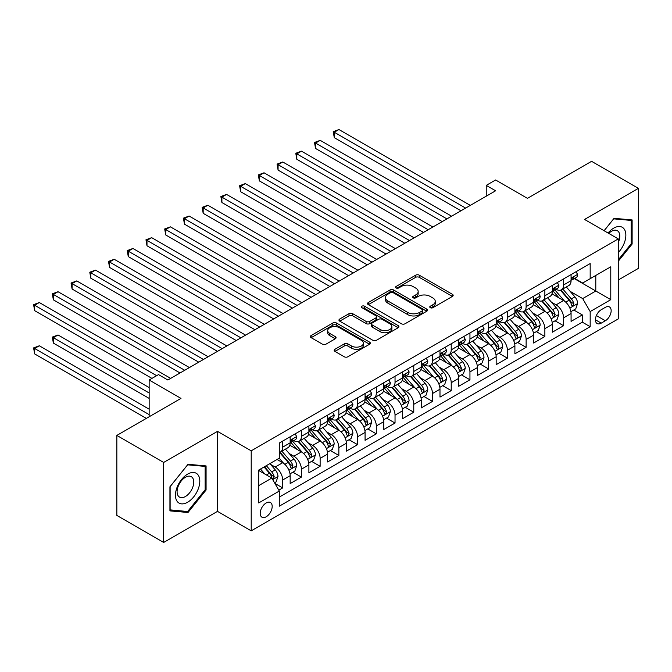 <?xml version="1.0" encoding="UTF-8"?>
<svg xmlns="http://www.w3.org/2000/svg" width="672" height="672" viewBox="0 0 672 672"><rect width="100%" height="100%" fill="white"/><g stroke="black" fill="none" stroke-linecap="round" stroke-linejoin="round"><path stroke-width="1.01" d="M430.298 307.7A1.823 1.05 0 0 0 432.869 307.7L452.399 296.428A2.596 1.504 0 0 0 453.163 295.369A2.596 1.504 0 0 0 452.399 294.302L419.311 275.201A2.596 1.504 0 0 0 415.64 275.201L396.11 286.474A1.823 1.05 0 0 0 395.573 287.221A1.823 1.05 0 0 0 396.11 287.96A1.823 1.05 0 0 0 398.681 287.96L401.209 286.507A8.316 4.805 0 0 1 412.969 286.507L415.733 288.095A8.316 4.805 0 0 1 418.169 291.488A8.316 4.805 0 0 1 415.733 294.89L413.204 296.344A1.823 1.05 0 0 0 412.667 297.091A1.823 1.05 0 0 0 413.204 297.83A1.823 1.05 0 0 0 415.775 297.83L418.303 296.377A8.316 4.805 0 0 1 430.072 296.377L432.827 297.965A8.316 4.805 0 0 1 435.263 301.358A8.316 4.805 0 0 1 432.827 304.76L430.298 306.214A1.823 1.05 0 0 0 429.769 306.961A1.823 1.05 0 0 0 430.298 307.7L430.298 306.214M266.196 516.776A8.476 4.897 120 0 0 271.732 509.309A8.476 4.897 120 0 0 270.43 502.522A8.476 4.897 120 0 0 266.196 502.942A8.476 4.897 120 0 0 260.66 510.409A8.476 4.897 120 0 0 261.954 517.196A8.476 4.897 120 0 0 266.196 516.776M334.942 349.28A2.596 1.504 0 0 0 334.177 350.339A2.596 1.504 0 0 0 334.942 351.397L344.224 356.765A2.596 1.504 0 0 0 347.903 356.765L369.592 344.24A2.596 1.504 0 0 0 370.356 343.174A2.596 1.504 0 0 0 369.592 342.115L336.504 323.014A2.596 1.504 0 0 0 332.825 323.014L311.136 335.538A2.596 1.504 0 0 0 310.372 336.596A2.596 1.504 0 0 0 311.136 337.655L322.35 344.131A2.596 1.504 0 0 0 326.029 344.131L335.311 338.772A2.596 1.504 0 0 0 336.067 337.714A2.596 1.504 0 0 0 335.311 336.647L329.75 333.438A6.955 4.015 0 0 1 327.709 330.599A6.955 4.015 0 0 1 332.002 326.894A6.955 4.015 0 0 1 339.578 327.76L361.368 340.334A6.955 4.015 0 0 1 363.401 343.174A6.955 4.015 0 0 1 359.108 346.886A6.955 4.015 0 0 1 351.532 346.013L347.903 343.921A2.596 1.504 0 0 0 344.224 343.921L334.942 349.28L334.942 351.397M618.265 279.997L638.4 268.372L638.4 188.362L591.578 161.33L527.444 198.358L495.6 179.978L486.242 185.388L495.6 190.789L167.874 380.008L158.508 374.598L149.15 380.008L149.15 416.766M163.666 462.445L163.666 542.455L217.501 511.375L217.501 431.365L163.666 462.445L116.844 435.414L180.986 398.387L149.15 380.008M217.501 431.365L251.21 450.828L618.265 238.904L618.265 318.914L251.21 530.838L251.21 450.828M638.4 188.362L584.556 219.442L618.265 238.904M401.394 323.753A2.596 1.504 0 0 0 405.065 323.753L426.762 311.228A2.596 1.504 0 0 0 427.518 310.17A2.596 1.504 0 0 0 426.762 309.112L393.674 290.01A2.596 1.504 0 0 0 389.995 290.01L368.306 302.526A2.596 1.504 0 0 0 367.542 303.593A2.596 1.504 0 0 0 368.306 304.651L401.394 323.753M362.687 308.095A1.823 1.05 0 0 1 364.535 308.356L364.535 306.188L398.177 325.609A2.596 1.504 0 0 1 398.933 326.676A2.596 1.504 0 0 1 398.177 327.734L376.488 340.259A2.596 1.504 0 0 1 372.809 340.259L339.721 321.157L349.003 315.832L349.003 313.673L339.721 319.032A2.596 1.504 0 0 0 338.957 320.09A2.596 1.504 0 0 0 339.721 321.157L339.721 319.032M349.003 315.832A2.596 1.504 0 0 1 352.682 315.832L352.682 313.673A2.596 1.504 0 0 0 349.003 313.673M352.682 313.673L366.097 321.418A2.596 1.504 0 0 0 369.776 321.418L375.934 317.864A2.596 1.504 0 0 0 376.698 316.806A2.596 1.504 0 0 0 375.934 315.739L361.964 307.675A1.823 1.05 0 0 1 361.427 306.936A1.823 1.05 0 0 1 362.552 305.962A1.823 1.05 0 0 1 364.535 306.188M163.666 542.455L116.844 515.424L116.844 435.414M278.788 490.157L282.677 487.914L274.898 483.42M270.48 464.327L275.184 467.04A10.592 6.115 60 0 1 282.677 480.018L290.161 475.692L290.161 483.588L301.4 477.095L292.883 472.181M289.212 453.516L293.908 456.229A10.592 6.115 60 0 1 301.4 469.207L308.893 464.881L308.893 472.777L320.132 466.284L311.606 461.37M307.936 442.705L312.64 445.418A10.592 6.115 60 0 1 320.132 458.396L327.617 454.07L327.617 461.958L338.856 455.473L330.338 450.551M326.659 431.894L331.363 434.608A10.592 6.115 60 0 1 338.856 447.586L346.349 443.26L346.349 451.147L357.58 444.662L349.062 439.74M345.391 421.084L350.095 423.797A10.592 6.115 60 0 1 357.58 436.766L365.072 432.44L365.072 440.336L376.312 433.852L367.786 428.929M364.115 410.264L368.819 412.986A10.592 6.115 60 0 1 376.312 425.956L383.804 421.63L383.804 429.526L395.035 423.041L386.518 418.118M382.847 399.454L387.551 402.167A10.592 6.115 60 0 1 395.035 415.145L402.528 410.819L402.528 418.715L413.767 412.23L405.241 407.308M401.57 388.643L406.274 391.356A10.592 6.115 60 0 1 413.767 404.334L421.26 400.008L421.26 407.904L432.491 401.411L423.973 396.497M420.302 377.832L424.998 380.545A10.592 6.115 60 0 1 432.491 393.523L439.984 389.197L439.984 397.085L451.223 390.6L442.697 385.686M439.026 367.021L443.73 369.734A10.592 6.115 60 0 1 451.223 382.712L458.707 378.386L458.707 386.274L469.946 379.789L461.429 374.867M457.758 356.21L462.454 358.924A10.592 6.115 60 0 1 469.946 371.893L477.439 367.576L477.439 375.463L488.678 368.978L480.152 364.056M476.482 345.391L481.186 348.113A10.592 6.115 60 0 1 488.678 361.082L496.163 356.756L496.163 364.652L507.402 358.168L498.884 353.245M495.205 334.58L499.909 337.294A10.592 6.115 60 0 1 507.402 350.272L514.895 345.946L514.895 353.842L526.126 347.357L517.608 342.434M513.937 323.77L518.641 326.483A10.592 6.115 60 0 1 526.126 339.461L533.618 335.135L533.618 343.031L544.858 336.538L536.34 331.624M532.661 312.959L537.365 315.672A10.592 6.115 60 0 1 544.858 328.65L552.35 324.324L552.35 332.22L563.581 325.727L563.581 317.839A10.592 6.115 -120 0 0 556.097 304.861L551.393 302.148M555.064 320.813L563.581 325.727M290.161 475.692A10.592 6.115 -120 0 0 282.677 462.722L277.057 459.472M308.893 464.881A10.592 6.115 -120 0 0 301.4 451.903L289.817 445.217M327.617 454.07A10.592 6.115 -120 0 0 320.132 441.092L308.549 434.406M346.349 443.26A10.592 6.115 -120 0 0 338.856 430.282L327.272 423.595M365.072 432.44A10.592 6.115 -120 0 0 357.58 419.471L346.004 412.784M383.804 421.63A10.592 6.115 -120 0 0 376.312 408.66L364.728 401.974M402.528 410.819A10.592 6.115 -120 0 0 395.035 397.849L383.46 391.163M421.26 400.008A10.592 6.115 -120 0 0 413.767 387.03L402.184 380.344M439.984 389.197A10.592 6.115 -120 0 0 432.491 376.219L420.907 369.533M458.707 378.386A10.592 6.115 -120 0 0 451.223 365.408L439.639 358.722M477.439 367.576A10.592 6.115 -120 0 0 469.946 354.598L458.363 347.911M496.163 356.756A10.592 6.115 -120 0 0 488.678 343.787L477.095 337.1M514.895 345.946A10.592 6.115 -120 0 0 507.402 332.976L495.818 326.29M533.618 335.135A10.592 6.115 -120 0 0 526.126 322.157L514.55 315.47M552.35 324.324A10.592 6.115 -120 0 0 544.858 311.346L533.274 304.66M605.346 307.348L601.23 309.725A8.207 4.738 120 0 0 595.862 316.966A8.207 4.738 120 0 0 597.122 323.543A8.207 4.738 120 0 0 601.23 323.131L605.346 320.754A8.207 4.738 120 0 0 610.714 313.522A8.207 4.738 120 0 0 609.454 306.944A8.207 4.738 120 0 0 605.346 307.348M258.703 485.638L271.816 478.069L279.3 491.047L279.3 506.184L590.176 326.701L590.176 311.564L582.683 298.586L570.116 291.337M279.3 491.047L258.703 502.942L258.703 470.072L279.3 458.178L279.3 443.041L590.176 263.558L590.176 278.695L610.781 266.801L610.781 299.67L590.176 311.564M293.815 440.605L293.908 440.664A10.592 6.115 60 0 0 299.208 441.185L306.701 436.859A10.592 6.115 -120 0 0 308.893 432.012L308.893 425.956M312.539 429.794L312.64 429.853A10.592 6.115 60 0 0 317.932 430.374L325.424 426.048A10.592 6.115 -120 0 0 327.617 421.201L327.617 415.145M331.271 418.984L331.363 419.034A10.592 6.115 60 0 0 336.664 419.563L344.156 415.237A10.592 6.115 -120 0 0 346.349 410.39L346.349 404.334M349.994 408.164L350.095 408.223A10.592 6.115 60 0 0 355.387 408.752L362.88 404.426A10.592 6.115 -120 0 0 365.072 399.571L365.072 393.523M368.718 397.354L368.819 397.412A10.592 6.115 60 0 0 374.119 397.942L381.604 393.616A10.592 6.115 -120 0 0 383.804 388.76L383.804 382.704M387.45 386.543L387.551 386.602A10.592 6.115 60 0 0 392.843 387.122L400.336 382.796A10.592 6.115 -120 0 0 402.528 377.95L402.528 371.893M406.174 375.732L406.274 375.791A10.592 6.115 60 0 0 411.575 376.312L419.059 371.986A10.592 6.115 -120 0 0 421.26 367.139L421.26 361.082M424.906 364.921L424.998 364.98A10.592 6.115 60 0 0 430.298 365.501L437.791 361.175A10.592 6.115 -120 0 0 439.984 356.328L439.984 350.272M443.629 354.11L443.73 354.161A10.592 6.115 60 0 0 449.022 354.69L456.515 350.364A10.592 6.115 -120 0 0 458.707 345.517L458.707 339.461M462.361 343.3L462.454 343.35A10.592 6.115 60 0 0 467.754 343.879L475.247 339.553A10.592 6.115 -120 0 0 477.439 334.698L477.439 328.65M481.085 332.48L481.186 332.539A10.592 6.115 60 0 0 486.478 333.068L493.97 328.742A10.592 6.115 -120 0 0 496.163 323.887L496.163 317.839M499.817 321.67L499.909 321.728A10.592 6.115 60 0 0 505.21 322.249L512.702 317.932A10.592 6.115 -120 0 0 514.895 313.076L514.895 307.02M518.54 310.859L518.641 310.918A10.592 6.115 60 0 0 523.933 311.438L531.426 307.112A10.592 6.115 -120 0 0 533.618 302.266L533.618 296.209M537.264 300.048L537.365 300.107A10.592 6.115 60 0 0 542.665 300.628L550.15 296.302A10.592 6.115 -120 0 0 552.35 291.455L552.35 285.398M279.3 497.104L582.313 322.157L582.313 314.916L571.074 321.401L571.074 313.513A10.592 6.115 -120 0 0 563.581 300.535L552.006 293.849M555.996 289.237L556.097 289.288A10.592 6.115 -120 0 0 561.389 289.817A10.592 6.115 -120 0 0 563.581 284.97L563.581 278.914M561.389 289.817L568.882 285.491A10.592 6.115 -120 0 0 571.074 280.644L571.074 274.588M282.677 441.092L282.677 447.149A10.592 6.115 60 0 1 280.476 451.996A10.592 6.115 60 0 1 279.3 452.424M280.476 451.996L287.969 447.67A10.592 6.115 -120 0 0 290.161 442.823L290.161 436.766M301.4 430.282L301.4 436.338A10.592 6.115 60 0 1 299.208 441.185M320.132 419.471L320.132 425.527A10.592 6.115 60 0 1 317.932 430.374M338.856 408.66L338.856 414.708A10.592 6.115 60 0 1 336.664 419.563M357.58 397.841L357.58 403.897A10.592 6.115 60 0 1 355.387 408.752M376.312 387.03L376.312 393.086A10.592 6.115 60 0 1 374.119 397.942M395.035 376.219L395.035 382.276A10.592 6.115 60 0 1 392.843 387.122M413.767 365.408L413.767 371.465A10.592 6.115 60 0 1 411.575 376.312M432.491 354.598L432.491 360.654A10.592 6.115 60 0 1 430.298 365.501M451.223 343.787L451.223 349.843A10.592 6.115 60 0 1 449.022 354.69M469.946 332.976L469.946 339.024A10.592 6.115 60 0 1 467.754 343.879M488.678 322.157L488.678 328.213A10.592 6.115 60 0 1 486.478 333.068M507.402 311.346L507.402 317.402A10.592 6.115 60 0 1 505.21 322.249M526.126 300.535L526.126 306.592A10.592 6.115 60 0 1 523.933 311.438M544.858 289.724L544.858 295.781A10.592 6.115 60 0 1 542.665 300.628M544.858 328.65L544.858 336.538M526.126 339.461L526.126 347.357M507.402 350.272L507.402 358.168M488.678 361.082L488.678 368.978M469.946 371.893L469.946 379.789M451.223 382.712L451.223 390.6M432.491 393.523L432.491 401.411M413.767 404.334L413.767 412.23M395.035 415.145L395.035 423.041M376.312 425.956L376.312 433.852M357.58 436.766L357.58 444.662M338.856 447.586L338.856 455.473M320.132 458.396L320.132 466.284M301.4 469.207L301.4 477.095M282.677 480.018L282.677 487.914M271.816 478.069L258.703 470.501M582.683 298.586L595.795 291.018L595.795 275.453L610.781 266.801M574.35 278.636L610.781 299.67M574.72 278.426L582.683 283.021L590.176 278.695M217.501 511.375L251.21 530.838M486.242 185.388L486.242 196.199M573.787 309.994L582.313 314.916M582.313 322.157L590.176 326.701M618.265 261.274L632.125 244.037L632.125 219.937L614.057 218.324L604.086 230.723M169.932 510.88L188.009 512.492L206.077 490.014L206.077 465.914L188.009 464.302L169.932 486.78L169.932 510.88M631.193 243.491L632.125 244.037M205.145 489.468L206.077 490.014M186.094 511.392L188.009 512.492M431.029 307.961L432.827 306.919A8.316 4.805 0 0 0 435.263 303.526L435.263 301.358M418.169 291.488L418.169 293.656A8.316 4.805 0 0 1 415.733 297.049L413.927 298.091M452.399 294.302L452.399 296.428L419.311 277.36A2.596 1.504 0 0 0 415.64 277.36L396.833 288.221M426.728 311.254L393.674 292.169A2.596 1.504 0 0 0 389.995 292.169L368.34 304.668M422.167 310.909A1.823 1.05 0 0 0 422.696 310.17A1.823 1.05 0 0 0 422.167 309.431L393.12 292.656A1.823 1.05 0 0 0 390.55 292.656L387.878 294.202A8.316 4.805 0 0 0 385.442 297.595A8.316 4.805 0 0 0 387.878 300.989L407.736 312.455A8.316 4.805 0 0 0 419.496 312.455L422.167 310.909L422.167 313.076A1.823 1.05 0 0 0 422.696 312.329L422.696 310.17M385.442 297.595L385.442 299.754A8.316 4.805 0 0 0 387.878 303.156L387.878 300.989M422.167 313.076L419.496 314.614A8.316 4.805 0 0 1 407.736 314.614L387.878 303.156M352.682 315.832L366.097 323.585A2.596 1.504 0 0 0 369.776 323.585L375.934 320.023A2.596 1.504 0 0 0 376.698 318.965L376.698 316.806M364.535 308.356L398.143 327.751M380.024 329.456A6.955 4.015 0 0 0 387.601 330.33A6.955 4.015 0 0 0 391.894 326.617A6.955 4.015 0 0 0 389.861 323.778L382.183 319.351A2.596 1.504 0 0 0 378.504 319.351L372.347 322.904A2.596 1.504 0 0 0 371.591 323.971A2.596 1.504 0 0 0 372.347 325.03L380.024 329.456L380.024 331.624A6.955 4.015 0 0 0 387.601 332.489A6.955 4.015 0 0 0 391.894 328.784L391.894 326.617M371.591 323.971L371.591 326.13A2.596 1.504 0 0 0 372.347 327.188L372.347 325.03M380.024 331.624L372.347 327.188M363.401 343.174L363.401 345.341A6.955 4.015 0 0 1 359.108 349.045A6.955 4.015 0 0 1 351.532 348.18L347.903 346.08A2.596 1.504 0 0 0 344.224 346.08L334.975 351.422M327.709 330.599L327.709 332.766A6.955 4.015 0 0 0 329.75 335.605L329.75 333.438M335.278 338.789L329.75 335.605M369.558 344.257L336.504 325.172A2.596 1.504 0 0 0 332.825 325.172L311.17 337.68M570.914 311.657L575.753 308.86L577.626 303.458A7.022 4.049 -120 0 0 574.896 296.864L566.336 286.961M564.623 301.224L554.845 289.901M559.062 297.923L553.384 291.354A16.817 9.71 -120 0 0 552.863 290.766M334.27 180.902L423.503 232.42L296.814 159.272L296.814 153.871L301.493 151.166L432.869 227.01M560.44 290.195L569.092 300.216A7.022 4.049 60 0 1 571.595 305.054L572.107 305.886L573.048 305.752L573.838 303.752A7.022 4.049 -120 0 0 571.334 298.922L562.783 289.01M560.944 290.035L570.242 300.804A3.578 2.066 60 0 1 571.141 302.198L573.838 303.752M576.038 271.723L577.626 274.478A7.022 4.049 60 0 1 576.173 277.586L572.62 279.636A7.022 4.049 -120 0 0 573.838 278.023L573.695 277.402M465.637 208.093L334.27 132.241L338.948 129.545L470.324 205.388M571.309 279.964L571.334 279.964A7.022 4.049 -120 0 0 572.62 279.636M572.93 277.494L573.838 278.023C573.401 276.965 572.653 277.393 571.595 279.317A7.022 4.049 60 0 1 571.074 280.316M460.958 210.798L334.27 137.651L334.27 132.241L333.236 131.653L338.948 129.545M334.27 137.651L333.236 131.653M618.265 252.571A17.212 9.937 120 0 0 625.624 232.604A17.212 9.937 120 0 0 613.679 228.152A17.212 9.937 120 0 0 608.042 232.999M618.265 242.55A11.785 6.804 120 0 0 617.358 230.714A11.785 6.804 120 0 0 611.461 231.302A11.785 6.804 120 0 0 608.74 233.402M604.128 230.74L613.679 218.854L631.193 220.424L631.193 243.768L618.265 259.846M630.034 219.752L631.193 220.424M198.173 489.124A17.212 9.937 120 0 0 193.721 472.492A17.212 9.937 120 0 0 177.089 487.242A17.212 9.937 120 0 0 181.549 503.866A17.212 9.937 120 0 0 198.173 489.124M192.637 487.544A11.785 6.804 120 0 0 191.31 476.692A11.785 6.804 120 0 0 178.198 486.259A11.785 6.804 120 0 0 179.525 497.104A11.785 6.804 120 0 0 192.637 487.544M170.125 509.964L170.125 486.62L187.631 464.831L205.145 466.402L205.145 489.745L187.631 511.526L169.932 509.855M203.986 465.73L205.145 466.402M552.191 322.468L557.029 319.67L558.902 314.269A7.022 4.049 -120 0 0 556.172 307.675L547.613 297.772M545.899 312.035L536.122 300.712M540.33 308.734L534.66 302.165A16.817 9.71 -120 0 0 534.139 301.577M315.538 191.713L404.779 243.23L278.082 170.083L278.082 164.682L282.769 161.977L414.137 237.829M541.708 301.006L550.36 311.027A7.022 4.049 60 0 1 552.863 315.865L553.375 316.697L554.324 316.562L555.114 314.563A7.022 4.049 -120 0 0 552.611 309.733L544.051 299.821M542.22 300.846L551.519 311.615A3.578 2.066 60 0 1 552.418 313.009L555.114 314.563M533.459 333.278L538.306 330.49L540.17 325.08A7.022 4.049 -120 0 0 537.44 318.486L528.881 308.582M527.167 322.846L517.39 311.522M521.606 319.544L515.928 312.976A16.817 9.71 -120 0 0 515.407 312.388M296.814 202.524L386.047 254.041L259.358 180.902L259.358 175.493L264.037 172.788L395.413 248.64M522.984 311.825L531.636 321.838A7.022 4.049 60 0 1 534.139 326.676L534.652 327.508L535.601 327.373L536.382 325.382A7.022 4.049 -120 0 0 533.879 320.544L525.328 310.64M523.488 311.657L532.787 322.426A3.578 2.066 60 0 1 533.694 323.82L536.382 325.382M514.735 344.089L519.574 341.3L521.447 335.891A7.022 4.049 -120 0 0 518.717 329.305L510.157 319.393M508.444 333.656L498.666 322.333M502.874 330.364L497.204 323.786A16.817 9.71 -120 0 0 496.684 323.207M278.082 213.335L367.324 264.852L240.635 191.713L240.635 186.304L245.314 183.599L376.681 259.451M504.252 322.636L512.912 332.657A7.022 4.049 60 0 1 515.407 337.487L515.92 338.318L516.869 338.184L517.658 336.193A7.022 4.049 -120 0 0 515.155 331.355L506.596 321.451M504.764 322.468L514.063 333.236A3.578 2.066 60 0 1 514.962 334.631L517.658 336.193M496.012 354.908L500.85 352.111L502.723 346.702A7.022 4.049 -120 0 0 499.985 340.116L491.434 330.204M489.712 344.467L479.934 333.144M484.151 341.174L478.472 334.597A16.817 9.71 -120 0 0 477.952 334.018M259.358 224.146L348.592 275.671L221.903 202.524L221.903 197.114L226.582 194.418L357.958 270.262M485.528 333.446L494.18 343.468A7.022 4.049 60 0 1 496.684 348.298L497.196 349.129L498.145 348.995L498.926 347.004A7.022 4.049 -120 0 0 496.432 342.166L487.872 332.262M486.032 333.278L495.331 344.047A3.578 2.066 60 0 1 496.238 345.45L498.926 347.004M557.306 282.534L558.902 285.289A7.022 4.049 60 0 1 557.449 288.397L553.888 290.447A7.022 4.049 -120 0 0 555.114 288.834L554.963 288.212M446.914 218.904L315.538 143.06L320.225 140.356L451.592 216.199M552.586 290.783L552.611 290.774A7.022 4.049 -120 0 0 553.888 290.447M554.207 288.313L555.114 288.834C554.669 287.776 553.921 288.212 552.863 290.128A7.022 4.049 60 0 1 552.35 291.127M442.235 221.609L315.538 148.462L315.538 143.06L314.513 142.464L320.225 140.356M315.538 148.462L314.513 142.464M538.583 293.345L540.17 296.1A7.022 4.049 60 0 1 538.726 299.208L535.164 301.266A7.022 4.049 -120 0 0 536.382 299.645L536.239 299.023M428.182 229.715L295.781 153.275L301.493 151.166M533.854 301.594L533.879 301.594A7.022 4.049 -120 0 0 535.164 301.266M535.483 299.124L536.382 299.645C535.945 298.586 535.198 299.023 534.139 300.947A7.022 4.049 60 0 1 533.618 301.938M296.814 159.272L295.781 153.275M519.859 304.156L521.447 306.911A7.022 4.049 60 0 1 519.994 310.019L516.432 312.077A7.022 4.049 -120 0 0 517.658 310.456L517.507 309.834M409.458 240.526L277.057 164.086L282.769 161.977M515.13 312.404L515.155 312.404A7.022 4.049 -120 0 0 516.432 312.077M516.751 309.935L517.658 310.456C517.213 309.397 516.466 309.834 515.407 311.758A7.022 4.049 60 0 1 514.895 312.757M278.082 170.083L277.057 164.086M501.127 314.966L502.723 317.73A7.022 4.049 60 0 1 501.27 320.83L497.708 322.888A7.022 4.049 -120 0 0 498.926 321.266L498.784 320.645M390.734 251.336L258.325 174.896L264.037 172.788M496.398 323.215L496.432 323.215A7.022 4.049 -120 0 0 497.708 322.888M498.028 320.746L498.926 321.266C498.49 320.216 497.742 320.645 496.684 322.568A7.022 4.049 60 0 1 496.163 323.568M259.358 180.902L258.325 174.896M477.28 365.719L482.118 362.922L483.991 357.512A7.022 4.049 -120 0 0 481.261 350.927L472.702 341.023M470.988 355.278L461.21 343.963M465.427 351.985L459.749 345.416A16.817 9.71 -120 0 0 459.228 344.828M240.635 234.965L329.868 286.482L203.179 213.335L203.179 207.934L207.858 205.229L339.234 281.072M466.796 344.257L475.457 354.278A7.022 4.049 60 0 1 477.96 359.108L478.464 359.948L479.413 359.814L480.203 357.815A7.022 4.049 -120 0 0 477.7 352.976L469.148 343.073M467.309 344.098L476.608 354.858A3.578 2.066 60 0 1 477.506 356.261L480.203 357.815M482.404 325.786L483.991 328.541A7.022 4.049 60 0 1 482.538 331.64L478.985 333.698A7.022 4.049 -120 0 0 480.203 332.086L480.052 331.456M372.002 262.156L239.602 185.707L245.314 183.599M477.674 334.026L477.7 334.026A7.022 4.049 -120 0 0 478.985 333.698M479.296 331.556L480.203 332.086C479.758 331.027 479.01 331.456 477.96 333.379A7.022 4.049 60 0 1 477.439 334.379M240.635 191.713L239.602 185.707M458.556 376.53L463.394 373.733L465.268 368.332A7.022 4.049 -120 0 0 462.529 361.738L453.978 351.834M452.264 366.097L442.478 354.774M446.695 362.796L441.017 356.227A16.817 9.71 -120 0 0 440.496 355.639M221.903 245.776L311.136 297.293L184.447 224.146L184.447 218.744L189.134 216.04L320.502 291.883M448.073 355.068L456.725 365.089A7.022 4.049 60 0 1 459.228 369.928L459.74 370.759L460.69 370.625L461.479 368.626A7.022 4.049 -120 0 0 458.976 363.796L450.416 353.884M448.577 354.908L457.884 365.669A3.578 2.066 60 0 1 458.783 367.072L461.479 368.626M463.672 336.596L465.268 339.352A7.022 4.049 60 0 1 463.814 342.46L460.253 344.509A7.022 4.049 -120 0 0 461.479 342.896L461.328 342.275M353.279 272.966L220.87 196.526L226.582 194.418M458.942 344.837L458.976 344.837A7.022 4.049 -120 0 0 460.253 344.509M460.572 342.367L461.479 342.896C461.034 341.838 460.286 342.266 459.228 344.19A7.022 4.049 60 0 1 458.707 345.19M221.903 202.524L220.87 196.526M439.824 387.341L444.662 384.544L446.536 379.142A7.022 4.049 -120 0 0 443.806 372.548L435.246 362.645M433.532 376.908L423.755 365.585M427.972 373.607L422.293 367.038A16.817 9.71 -120 0 0 421.772 366.45M203.179 256.586L292.412 308.104L165.724 234.956L165.724 229.555L170.402 226.85L301.778 302.694M429.341 365.879L438.001 375.9A7.022 4.049 60 0 1 440.504 380.738L441.008 381.57L441.958 381.436L442.747 379.436A7.022 4.049 -120 0 0 440.244 374.606L431.693 364.694M429.853 365.719L439.152 376.488A3.578 2.066 60 0 1 440.051 377.882L442.747 379.436M444.948 347.407L446.536 350.162A7.022 4.049 60 0 1 445.082 353.27L441.529 355.32A7.022 4.049 -120 0 0 442.747 353.707L442.604 353.086M334.547 283.777L202.146 207.337L207.858 205.229M440.219 355.648L440.244 355.648A7.022 4.049 -120 0 0 441.529 355.32M441.84 353.186L442.747 353.707C442.31 352.649 441.554 353.077 440.504 355.001A7.022 4.049 60 0 1 439.984 356M203.179 213.335L202.146 207.337M421.1 398.152L425.939 395.363L427.812 389.953A7.022 4.049 -120 0 0 425.074 383.359L416.522 373.456M414.809 387.719L405.023 376.396M409.24 384.418L403.561 377.849A16.817 9.71 -120 0 0 403.04 377.261M184.447 267.397L273.68 318.914L146.992 245.776L146.992 240.366L151.679 237.661L283.046 313.513M410.617 376.698L419.269 386.711A7.022 4.049 60 0 1 421.772 391.549L422.285 392.381L423.234 392.246L424.024 390.256A7.022 4.049 -120 0 0 421.52 385.417L412.961 375.514M411.13 376.53L420.428 387.299A3.578 2.066 60 0 1 421.327 388.693L424.024 390.256M426.216 358.218L427.812 360.973A7.022 4.049 60 0 1 426.359 364.081L422.797 366.131A7.022 4.049 -120 0 0 424.024 364.518L423.872 363.896M315.823 294.588L183.422 218.148L189.134 216.04M421.487 366.467L421.52 366.467A7.022 4.049 -120 0 0 422.797 366.131M423.116 363.997L424.024 364.518C423.578 363.46 422.831 363.896 421.772 365.812A7.022 4.049 60 0 1 421.26 366.811M184.447 224.146L183.422 218.148M402.368 408.962L407.207 406.174L409.08 400.764A7.022 4.049 -120 0 0 406.35 394.178L397.79 384.266M396.077 398.53L386.299 387.206M390.516 395.237L384.838 388.66A16.817 9.71 -120 0 0 384.317 388.08M165.724 278.208L254.957 329.725L128.268 256.586L128.268 251.177L132.947 248.472L264.323 324.324M391.894 387.509L400.546 397.53A7.022 4.049 60 0 1 403.049 402.36L403.561 403.192L404.502 403.057L405.292 401.066A7.022 4.049 -120 0 0 402.788 396.228L394.237 386.324M392.398 387.341L401.696 398.11A3.578 2.066 60 0 1 402.595 399.504L405.292 401.066M407.492 369.029L409.08 371.784A7.022 4.049 60 0 1 407.627 374.892L404.074 376.95A7.022 4.049 -120 0 0 405.292 375.329L405.149 374.707M297.091 305.399L164.69 228.959L170.402 226.85M402.763 377.278L402.788 377.278A7.022 4.049 -120 0 0 404.074 376.95M404.384 374.808L405.292 375.329C404.855 374.27 404.107 374.707 403.049 376.631A7.022 4.049 60 0 1 402.528 377.63M165.724 234.956L164.69 228.959M383.645 419.773L388.483 416.984L390.356 411.575A7.022 4.049 -120 0 0 387.626 404.989L379.067 395.077M377.353 409.34L367.576 398.017M371.784 406.048L366.114 399.47A16.817 9.71 -120 0 0 365.593 398.891M146.992 289.019L236.233 340.544L109.536 267.397L109.536 261.988L114.223 259.291L245.591 335.135M373.162 398.32L381.814 408.341A7.022 4.049 60 0 1 384.317 413.171L384.829 414.002L385.778 413.868L386.568 411.877A7.022 4.049 -120 0 0 384.065 407.039L375.505 397.135M373.674 398.152L382.973 408.92A3.578 2.066 60 0 1 383.872 410.323L386.568 411.877M388.76 379.84L390.356 382.603A7.022 4.049 60 0 1 388.903 385.703L385.342 387.761A7.022 4.049 -120 0 0 386.568 386.14L386.417 385.518M278.368 316.21L145.967 239.77L151.679 237.661M384.04 388.088L384.065 388.088A7.022 4.049 -120 0 0 385.342 387.761M385.661 385.619L386.568 386.14C386.123 385.081 385.375 385.518 384.317 387.442A7.022 4.049 60 0 1 383.804 388.441M146.992 245.776L145.967 239.77M364.913 430.592L369.76 427.795L371.624 422.386A7.022 4.049 -120 0 0 368.894 415.8L360.335 405.888M358.621 420.151L348.844 408.828M353.06 416.858L347.382 410.29A16.817 9.71 -120 0 0 346.861 409.702M128.268 299.83L217.501 351.355L90.812 278.208L90.812 272.798L95.491 270.102L226.867 345.946M354.438 409.13L363.09 419.152A7.022 4.049 60 0 1 365.593 423.982L366.106 424.813L367.055 424.687L367.836 422.688A7.022 4.049 -120 0 0 365.333 417.85L356.782 407.946M354.942 408.971L364.241 419.731A3.578 2.066 60 0 1 365.148 421.134L367.836 422.688M370.037 390.659L371.624 393.414A7.022 4.049 60 0 1 370.171 396.514L366.618 398.572A7.022 4.049 -120 0 0 367.836 396.959L367.693 396.329M259.636 327.029L127.235 250.58L132.947 248.472M365.308 398.899L365.333 398.899A7.022 4.049 -120 0 0 366.618 398.572M366.929 396.43L367.836 396.959C367.399 395.9 366.652 396.329 365.593 398.252A7.022 4.049 60 0 1 365.072 399.252M128.268 256.586L127.235 250.58M346.189 441.403L351.028 438.606L352.901 433.205A7.022 4.049 -120 0 0 350.171 426.611L341.611 416.707M339.898 430.97L330.12 419.647M334.328 427.669L328.658 421.1A16.817 9.71 -120 0 0 328.138 420.512M109.536 310.649L198.778 362.166L72.089 289.019L72.089 283.618L76.768 280.913L208.135 356.756M335.706 419.941L344.358 429.962A7.022 4.049 60 0 1 346.861 434.801L347.374 435.632L348.323 435.498L349.112 433.499A7.022 4.049 -120 0 0 346.609 428.669L338.05 418.757M336.218 419.782L345.517 430.542A3.578 2.066 60 0 1 346.416 431.945L349.112 433.499M351.313 401.47L352.901 404.225A7.022 4.049 60 0 1 351.448 407.333L347.886 409.382A7.022 4.049 -120 0 0 349.112 407.77L348.961 407.148M240.912 337.84L108.511 261.4L114.223 259.291M346.584 409.71L346.609 409.71A7.022 4.049 -120 0 0 347.886 409.382M348.205 407.24L349.112 407.77C348.667 406.711 347.92 407.14 346.861 409.063A7.022 4.049 60 0 1 346.349 410.063M109.536 267.397L108.511 261.4M332.581 412.28L334.177 415.036A7.022 4.049 60 0 1 332.724 418.144L329.162 420.193A7.022 4.049 -120 0 0 330.38 418.58L330.238 417.959M222.188 348.65L89.779 272.21L95.491 270.102M327.852 420.521L327.886 420.521A7.022 4.049 -120 0 0 329.162 420.193M329.482 418.06L330.38 418.58C329.944 417.522 329.196 417.95 328.138 419.874A7.022 4.049 60 0 1 327.617 420.874M90.812 278.208L89.779 272.21M313.858 423.091L315.445 425.846A7.022 4.049 60 0 1 313.992 428.954L310.439 431.004A7.022 4.049 -120 0 0 311.657 429.391L311.506 428.77M203.456 359.461L71.056 283.021L76.768 280.913M309.128 431.34L309.154 431.34A7.022 4.049 -120 0 0 310.439 431.004M310.75 428.87L311.657 429.391C311.212 428.333 310.464 428.77 309.406 430.685A7.022 4.049 60 0 1 308.893 431.684M72.089 289.019L71.056 283.021M327.466 452.214L332.304 449.417L334.177 444.016A7.022 4.049 -120 0 0 331.439 437.422L322.888 427.518M321.166 441.781L311.388 430.458M315.605 438.48L309.926 431.911A16.817 9.71 -120 0 0 309.406 431.323M90.812 321.46L180.046 372.977L53.357 299.83L53.357 294.428L58.036 291.724L189.412 367.567M316.982 430.752L325.634 440.773A7.022 4.049 60 0 1 328.138 445.612L328.65 446.443L329.599 446.309L330.38 444.31A7.022 4.049 -120 0 0 327.886 439.48L319.326 429.568M317.486 430.592L326.785 441.361A3.578 2.066 60 0 1 327.692 442.756L330.38 444.31M308.734 463.025L313.572 460.228L315.445 454.826A7.022 4.049 -120 0 0 312.715 448.232L304.156 438.329M302.442 452.592L292.664 441.269M296.873 449.291L291.203 442.722A16.817 9.71 -120 0 0 290.682 442.134M72.089 332.27L151.956 378.386L34.633 310.649L34.633 305.239L39.312 302.534L170.688 378.386M298.25 441.563L306.911 451.584A7.022 4.049 60 0 1 309.406 456.422L309.918 457.254L310.867 457.12L311.657 455.12A7.022 4.049 -120 0 0 309.154 450.29L300.594 440.387M298.763 441.403L308.062 452.172A3.578 2.066 60 0 1 308.96 453.566L311.657 455.12M290.01 473.836L294.848 471.047L296.722 465.637A7.022 4.049 -120 0 0 293.983 459.043L285.432 449.14M283.718 463.403L279.233 458.22M278.149 460.11L277.418 459.262M149.15 387.576L58.036 334.975L53.357 337.68L53.357 343.081L149.15 398.387M279.527 452.382L288.179 462.403A7.022 4.049 60 0 1 290.682 467.233L291.194 468.065L292.144 467.93L292.933 465.94A7.022 4.049 -120 0 0 290.43 461.101L281.87 451.198M280.031 452.214L289.338 462.983A3.578 2.066 60 0 1 290.237 464.377L292.933 465.94M53.357 343.081L52.324 337.084L149.15 392.977M52.324 337.084L58.036 334.975M295.126 433.902L296.722 436.657A7.022 4.049 60 0 1 295.268 439.765L291.707 441.823A7.022 4.049 -120 0 0 292.933 440.202L292.782 439.58M184.733 370.272L52.324 293.832L58.036 291.724M290.396 442.151L290.43 442.151A7.022 4.049 -120 0 0 291.707 441.823M292.026 439.681L292.933 440.202C292.488 439.144 291.74 439.58 290.682 441.504A7.022 4.049 60 0 1 290.161 442.495M53.357 299.83L52.324 293.832M274.529 482.773L276.116 481.858L277.99 476.448A7.022 4.049 -120 0 0 275.26 469.862L269.875 463.621M264.844 474.046L260.509 469.031M259.426 470.921L258.703 470.089M149.15 409.198L39.312 345.786L34.633 348.491L34.633 353.892L146.336 418.387M264.062 466.973L269.455 473.214A7.022 4.049 60 0 1 271.958 478.044L272.462 478.876L273.412 478.741L274.201 476.75A7.022 4.049 -120 0 0 271.698 471.912L266.314 465.679M264.499 466.721L270.606 473.794A3.578 2.066 60 0 1 271.505 475.196L274.201 476.75M34.633 353.892L33.6 347.894L149.15 414.607M33.6 347.894L39.312 345.786M156.635 375.682L33.6 304.643L39.312 302.534M34.633 310.649L33.6 304.643M275.184 467.04L282.677 462.722M293.908 456.229L301.4 451.903M312.64 445.418L320.132 441.092M331.363 434.608L338.856 430.282M350.095 423.797L357.58 419.471M368.819 412.986L376.312 408.66M387.551 402.167L395.035 397.849M406.274 391.356L413.767 387.03M424.998 380.545L432.491 376.219M443.73 369.734L451.223 365.408M462.454 358.924L469.946 354.598M481.186 348.113L488.678 343.787M499.909 337.294L507.402 332.976M518.641 326.483L526.126 322.157M537.365 315.672L544.858 311.346M556.097 304.861L563.581 300.535M563.581 284.97L571.074 280.644M282.677 447.149L290.161 442.823M301.4 436.338L308.893 432.012M320.132 425.527L327.617 421.201M338.856 414.708L346.349 410.39M357.58 403.897L365.072 399.571M376.312 393.086L383.804 388.76M395.035 382.276L402.528 377.95M413.767 371.465L421.26 367.139M432.491 360.654L439.984 356.328M451.223 349.843L458.707 345.517M469.946 339.024L477.439 334.698M488.678 328.213L496.163 323.887M507.402 317.402L514.895 313.076M526.126 306.592L533.618 302.266M544.858 295.781L552.35 291.455M563.581 317.839L571.074 313.513M596.366 315.571L605.346 320.754M595.417 319.78L601.23 323.131M432.827 306.919L432.827 304.76M413.204 297.83L413.204 296.344M415.733 297.049L415.733 294.89M396.11 287.96L396.11 286.474M415.64 277.36L415.64 275.201M419.311 277.36L419.311 275.201M368.306 304.651L368.306 302.526M389.995 292.169L389.995 290.01M393.674 292.169L393.674 290.01M426.762 311.228L426.762 309.112M407.736 314.614L407.736 312.455M419.496 314.614L419.496 312.455M366.097 323.585L366.097 321.418M369.776 323.585L369.776 321.418M375.934 320.023L375.934 317.864M398.177 327.734L398.177 325.609M344.224 346.08L344.224 343.921M347.903 346.08L347.903 343.921M351.532 348.18L351.532 346.013M335.311 338.772L335.311 336.647M311.136 337.655L311.136 335.538M332.825 325.172L332.825 323.014M336.504 325.172L336.504 323.014M369.592 344.24L369.592 342.115M569.848 308.053L577.584 303.593M571.334 298.922L574.896 296.864M565.74 302.148L569.092 300.216M577.584 274.394L571.074 278.158M551.124 318.872L558.852 314.404M552.611 309.733L556.172 307.675M547.016 312.959L550.36 311.027M532.392 329.683L540.128 325.214M533.879 320.544L537.44 318.486M528.284 323.778L531.636 321.838M513.668 340.494L521.405 336.025M515.155 331.355L518.717 329.305M509.561 334.589L512.912 332.657M494.936 351.305L502.673 346.836M496.432 342.166L499.985 340.116M490.837 345.4L494.18 343.468M558.852 285.214L552.35 288.968M540.128 296.024L533.618 299.779M521.405 306.835L514.895 310.59M502.673 317.646L496.163 321.401M476.213 362.116L483.949 357.655M477.7 352.976L481.261 350.927M472.105 356.21L475.457 354.278M483.949 328.457L477.439 332.212M457.481 372.926L465.217 368.466M458.976 363.796L462.529 361.738M453.382 367.021L456.725 365.089M465.217 339.268L458.707 343.031M438.757 383.746L446.494 379.277M440.244 374.606L443.806 372.548M434.65 377.832L438.001 375.9M446.494 350.078L439.984 353.842M420.025 394.556L427.762 390.088M421.52 385.417L425.074 383.359M415.926 388.643L419.269 386.711M427.762 360.898L421.26 364.652M401.302 405.367L409.038 400.898M402.788 396.228L406.35 394.178M397.194 399.462L400.546 397.53M409.038 371.708L402.528 375.463M382.57 416.178L390.306 411.709M384.065 407.039L387.626 404.989M378.47 410.273L381.814 408.341M390.306 382.519L383.804 386.274M363.846 426.989L371.582 422.528M365.333 417.85L368.894 415.8M359.738 421.084L363.09 419.152M371.582 393.33L365.072 397.085M345.122 437.8L352.859 433.339M346.609 428.669L350.171 426.611M341.015 431.894L344.358 429.962M352.859 404.141L346.349 407.904M334.127 414.952L327.617 418.715M315.403 425.771L308.893 429.526M326.39 448.619L334.127 444.15M327.886 439.48L331.439 437.422M322.291 442.705L325.634 440.773M307.667 459.43L315.403 454.961M309.154 450.29L312.715 448.232M303.559 453.516L306.911 451.584M288.935 470.24L296.671 465.772M290.43 461.101L293.983 459.043M284.836 464.335L288.179 462.403M296.671 436.582L290.161 440.336M272.698 479.615L277.948 476.582M271.698 471.912L275.26 469.862M266.423 474.961L269.455 473.214"/></g></svg>
